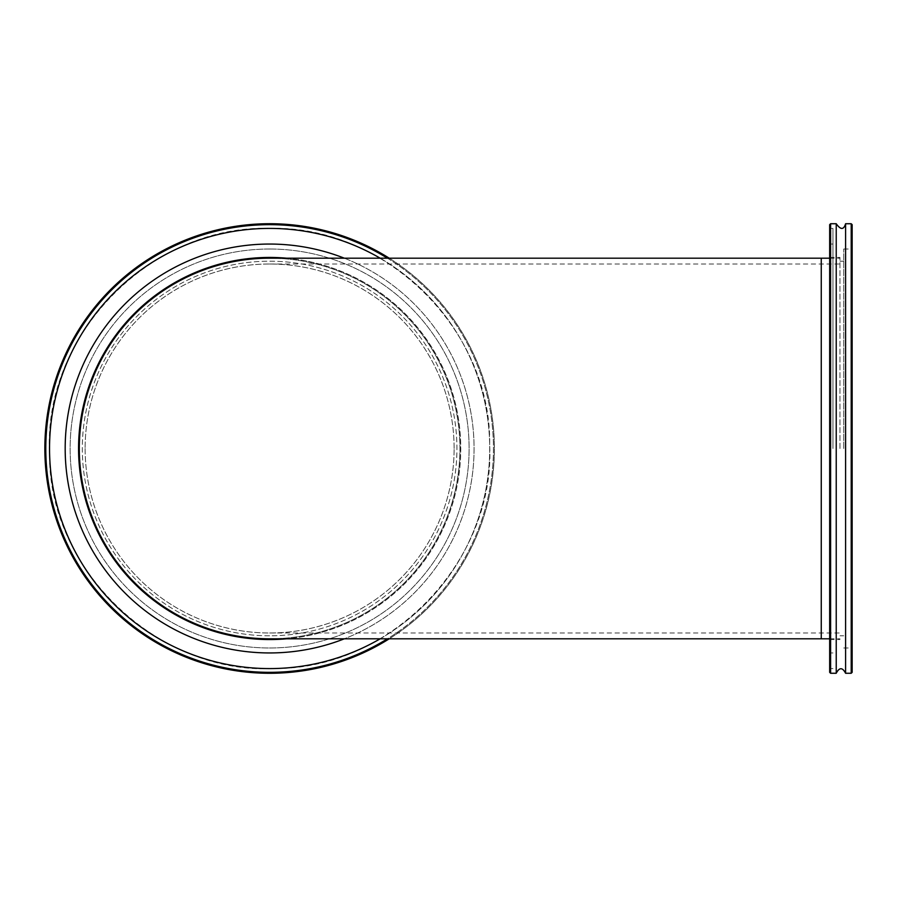 <?xml version="1.0" encoding="UTF-8"?>
<svg xmlns="http://www.w3.org/2000/svg" width="897" height="897" viewBox="0 0 897 897"><rect width="100%" height="100%" fill="white"/><g stroke="black" fill="none" stroke-linecap="round" stroke-linejoin="round"><path stroke-width="0.67" stroke-dasharray="4.49 3.36" d="M839.973 448.5L839.973 257.45L839.973 448.5M454.117 448.5A184.502 184.502 0 0 0 269.616 263.998A184.502 184.502 0 0 0 85.125 448.5A184.502 184.502 0 0 0 269.616 633.002A184.502 184.502 0 0 0 454.117 448.5M85.125 448.5A184.502 184.502 0 0 0 361.872 608.278A184.502 184.502 0 0 0 361.872 288.722A184.502 184.502 0 0 0 85.125 448.5M269.616 638.81A190.31 190.31 0 0 0 459.926 448.5A190.31 190.31 0 0 0 269.616 258.19M79.317 448.5A190.31 190.31 0 0 1 364.776 283.687A190.31 190.31 0 0 1 364.776 613.313A190.31 190.31 0 0 1 79.317 448.5M830.611 223.734L830.611 673.266M829.669 672.335L829.669 224.665M829.669 448.5L829.669 228.41L829.669 448.5M836.228 673.266L836.228 223.734M852.15 224.665L852.15 672.335M851.208 673.266L851.208 223.734M845.591 673.266L845.591 223.734M852.15 448.5L852.15 249.018L852.15 448.5M843.718 448.5L843.718 249.018L843.718 448.5M832.954 448.5L832.954 228.41L832.954 448.5M389.231 638.81A224.766 224.766 0 0 0 389.231 258.19M387.459 258.19A223.835 223.835 0 0 1 387.459 638.81M380.171 258.19A220.09 220.09 0 0 1 380.171 638.81M269.616 223.734A224.766 224.766 0 0 1 494.393 448.5A224.766 224.766 0 0 1 269.616 673.266A224.766 224.766 0 0 1 44.85 448.5A224.766 224.766 0 0 1 269.616 223.734A224.766 224.766 0 0 1 494.393 448.5A224.766 224.766 0 0 1 269.616 673.266A224.766 224.766 0 0 1 44.85 448.5A224.766 224.766 0 0 1 269.616 223.734A224.766 224.766 0 0 1 494.393 448.5A224.766 224.766 0 0 1 269.616 673.266A224.766 224.766 0 0 1 44.85 448.5A224.766 224.766 0 0 1 269.616 223.734M269.616 224.665A223.835 223.835 0 0 0 75.774 560.412A223.835 223.835 0 0 0 463.469 560.412A223.835 223.835 0 0 0 269.616 224.665M269.616 249.018A199.482 199.482 0 0 1 469.109 448.5A199.482 199.482 0 0 1 269.616 647.982A199.482 199.482 0 0 1 70.134 448.5A199.482 199.482 0 0 1 269.616 249.018A199.482 199.482 0 0 1 469.109 448.5A199.482 199.482 0 0 1 269.616 647.982A199.482 199.482 0 0 1 70.134 448.5A199.482 199.482 0 0 1 269.616 249.018M269.616 635.805A187.305 187.305 0 0 1 82.311 448.5A187.305 187.305 0 0 1 269.616 261.195A187.305 187.305 0 0 1 456.932 448.5A187.305 187.305 0 0 1 269.616 635.805A187.305 187.305 0 0 1 82.311 448.5A187.305 187.305 0 0 1 269.616 261.195A187.305 187.305 0 0 1 456.932 448.5A187.305 187.305 0 0 1 269.616 635.805M269.616 257.45A191.05 191.05 0 0 1 460.677 448.5A191.05 191.05 0 0 1 269.616 639.55A191.05 191.05 0 0 1 78.566 448.5A191.05 191.05 0 0 1 269.616 257.45M286.524 258.19A191.05 191.05 0 0 1 286.524 638.81M344.336 258.19A204.449 204.449 0 0 1 344.336 638.81M269.616 244.051A204.449 204.449 0 0 1 474.065 448.5A204.449 204.449 0 0 1 269.616 652.949A204.449 204.449 0 0 1 65.178 448.5A204.449 204.449 0 0 1 269.616 244.051M269.616 228.41A220.09 220.09 0 0 1 489.706 448.5A220.09 220.09 0 0 1 269.616 668.59A220.09 220.09 0 0 1 49.537 448.5A220.09 220.09 0 0 1 269.616 228.41C385.172 224.867 491.892 330.051 489.672 445.047C495.503 559.907 392.135 668.388 276.534 668.478C158.634 675.979 47.093 569.382 49.559 451.953C43.404 334.671 151.548 224.62 269.616 228.41M821.248 638.81L821.248 258.19M269.616 633.002L839.973 633.002M269.616 263.998L839.973 263.998M829.669 638.81L839.973 638.81M829.669 258.19L839.973 258.19M839.973 635.805L843.718 635.805M839.973 261.195L843.718 261.195M829.669 639.55L839.973 639.55M829.669 257.45L839.973 257.45M829.669 652.949L832.954 652.949M829.669 244.051L832.954 244.051M829.669 668.59L832.954 668.59M829.669 228.41L832.954 228.41M843.718 647.982L852.15 647.982M843.718 249.018L852.15 249.018"/><path stroke-width="1.35" d="M821.248 638.81L821.248 258.19L269.616 258.19A190.31 190.31 0 0 0 79.317 448.5A190.31 190.31 0 0 0 269.616 638.81L829.669 638.81M830.611 223.734L829.669 224.665L829.669 672.335L830.611 673.266L830.611 223.734L836.228 223.734L836.228 673.266C839.345 667.233 842.474 667.233 845.591 673.266L851.208 673.266L851.208 223.734L852.15 224.665L852.15 672.335L851.208 673.266M851.208 223.734L845.591 223.734L845.591 673.266M389.231 258.19A224.766 224.766 0 0 0 44.85 448.5A224.766 224.766 0 0 0 389.231 638.81M387.459 638.81A223.835 223.835 0 0 1 54.336 509.754A223.835 223.835 0 0 1 387.459 258.19M380.171 638.81A220.09 220.09 0 0 1 49.537 448.5A220.09 220.09 0 0 1 380.171 258.19M286.524 638.81A191.05 191.05 0 0 1 78.566 448.5A191.05 191.05 0 0 1 286.524 258.19M344.336 638.81A204.449 204.449 0 0 1 65.178 448.5A204.449 204.449 0 0 1 344.336 258.19M821.248 258.19L829.669 258.19M830.611 673.266L836.228 673.266M845.591 223.734C843.763 229.968 840.646 229.968 836.228 223.734"/></g></svg>
